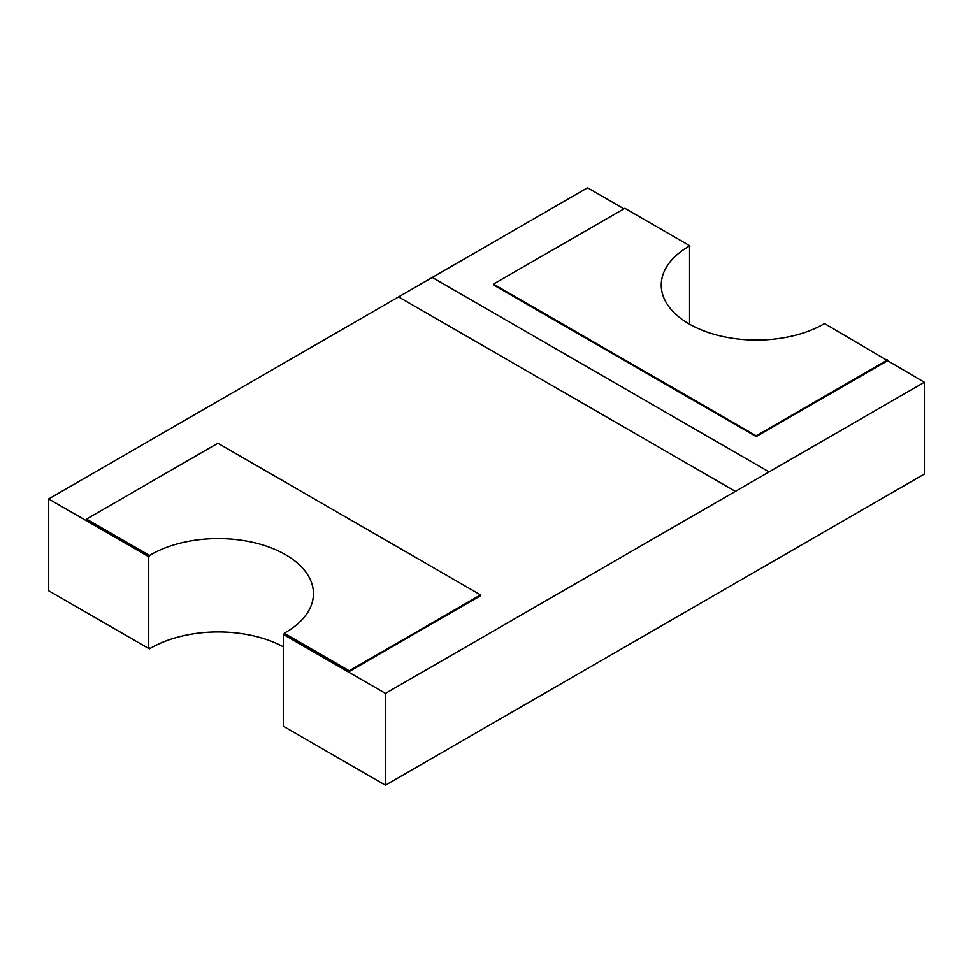 <?xml version="1.0" encoding="UTF-8"?>
<svg xmlns="http://www.w3.org/2000/svg" width="973" height="973" viewBox="0 0 973 973"><rect width="100%" height="100%" fill="white"/><g stroke="black" fill="none" stroke-linecap="round" stroke-linejoin="round"><path stroke-width="1.46" d="M48.65 498.942L148.735 556.726L148.735 648.517L48.65 590.733L48.65 498.942L398.577 296.911L735.393 491.365L385.454 693.396L283.386 634.469L283.386 726.259L385.454 785.187L385.454 693.396M887.303 360.886L756.203 436.573L493.493 284.894L493.493 284.116L624.848 208.283L689.821 245.792A95.269 54.999 180 0 0 661.251 285.065A95.269 54.999 180 0 0 689.152 323.96A95.269 54.999 180 0 0 824.532 323.571L924.35 382.267L769.071 471.917L432.267 277.463L587.546 187.813L623.912 208.818M924.35 382.267L924.35 474.058L385.454 785.187M148.735 648.517A95.269 54.999 180 0 1 149.599 647.994L149.599 648.772A95.269 54.999 180 0 1 283.386 646.838M148.735 556.726A95.269 54.999 180 0 1 149.538 556.24L86.524 519.862L86.524 519.083L149.538 555.461L149.538 556.24M149.538 555.461A95.269 54.999 180 0 1 253.795 542.581A95.269 54.999 180 0 1 313.452 593.603A95.269 54.999 180 0 1 284.238 633.228L284.238 634.007L349.234 671.528L480.589 595.695L480.589 594.917L217.879 443.238L86.524 519.083M284.238 634.007A95.269 54.999 180 0 1 283.386 634.469M689.821 245.792L689.821 246.57A95.269 54.999 180 0 0 689.565 246.716L689.565 324.191M432.267 277.463L398.577 296.911L735.393 491.365L769.071 471.917M149.599 648.772L148.93 648.383M284.238 633.228L349.234 670.75L480.589 594.917M349.234 671.528L349.234 670.75M756.203 436.573L756.203 435.795L493.493 284.116M887.558 359.949L756.203 435.795"/></g></svg>

